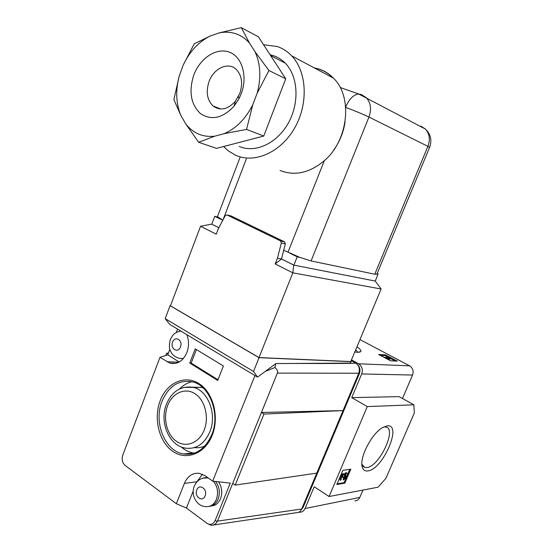 <?xml version="1.0" encoding="UTF-8"?>
<svg xmlns="http://www.w3.org/2000/svg" width="553" height="553" viewBox="0 0 553 553"><rect width="100%" height="100%" fill="white"/><g stroke="black" fill="none" stroke-linecap="round" stroke-linejoin="round"><path stroke-width="0.83" d="M241.239 93.671L239.055 98.579L234.161 106.052C222.741 118.245 211.536 120.775 200.539 113.655C190.896 104.503 188.601 91.757 193.654 75.422C199.73 58.535 216.092 47.378 229.011 52.023C242.02 56.413 247.972 76.141 241.239 93.671M209.006 81.671C205.744 91.881 207.071 99.969 212.974 105.927C220.212 111.098 227.642 109.591 235.267 101.413L239.788 93.492C243.023 83.614 241.91 75.65 236.449 69.602C228.52 61.39 213.61 68.199 209.006 81.671M219.223 32.897C224.981 31.715 230.511 31.998 235.806 33.747C241.087 35.551 245.684 38.717 249.583 43.252L241.308 27.65L258.417 36.809L285.735 78.775L263.74 136.059L216.465 148.37L198.638 142.273L185.704 123.831L180.879 115.487L173.884 99.609L179.207 76.093L183.181 65.171L194.234 43.818L210.036 36.069L219.223 32.897L241.308 27.65M239.214 146.441C255.078 153.375 276.749 143.649 288.148 123.36C299.671 103.169 298.288 76.321 285.265 63.16C281.892 59.717 278.035 57.242 273.694 55.735L270.099 54.754M319.468 69.305C324.576 71.074 329.118 73.95 333.086 77.952M333.625 150.167C339.722 141.692 343.537 132.257 345.079 121.84M223.592 146.517L228.486 151.017L235.827 155.345C254.663 163.743 280.606 152.483 294.486 128.282C308.505 104.199 307.129 71.869 291.694 55.86C287.498 51.47 282.673 48.346 277.205 46.5L263.587 44.752M280.053 170.462C294.811 176.241 309.569 172.978 324.328 160.681C348.266 140.476 353.063 96.962 333.48 78.16C329.436 73.991 324.777 70.998 319.516 69.18L314.063 67.798M203.055 387.881L201.582 387.404L192.534 387.169M181.225 446.935C184.937 450.218 189.029 452.25 193.515 453.038L194.214 453.142M211.474 505.94C215.539 505.622 218.566 503.202 220.55 498.688C222.638 492.647 221.94 487.006 218.442 481.781M207.479 477.433L206.857 477.647M159.976 357.335L169.875 363.127C177.264 364.745 182.939 361.206 186.9 352.51C189.091 346.406 189.05 340.448 186.783 334.634L254.954 375.57L212.698 481.124L230.269 483.135L215.193 520.449C213.188 524.444 210.423 525.385 206.912 523.276L186.451 508.048L176.359 503.721L125.137 465.453C122.275 462.847 121.487 459.405 122.773 455.133L159.976 357.335L167.759 354.826L179.213 362.008M218.622 108.194L218.608 108.734M217.474 216.624L222.783 220.301M283.724 250.233L299.767 257.366L311.076 260.933L374.775 274.219L376.863 274.191L429.591 147.402L427.911 146.338L374.775 274.219M217.481 216.997L214.751 216.334L221.38 219.589M377.091 273.645L378.114 273.859L377.181 273.417M289.744 253.163L297.203 256.827L299.767 257.366M214.751 216.334L211.764 224.179L218.843 227.705M281.491 258.949L293.885 265.129L375.252 281.069L378.114 273.859M211.764 224.179L218.829 227.746M293.726 265.094L292.848 272.85L275.187 263.933L281.484 258.991L293.885 265.129L297.203 256.827M375.252 281.069L381.107 289.005L350.782 361.551L258.984 357.57L170.442 305.809L200.566 226.253L211.592 224.138M170.476 305.726L170.075 305.678L165.174 318.625L169.757 324.411L186.783 334.634M208.619 524.182L211.253 525.322C213.7 525.391 215.711 524.14 217.274 521.562L277.364 373.095C278.035 371.319 277.226 369.452 274.945 367.503L265.274 371.409L275.933 363.556L350.512 363.107L351.114 361.669L259.032 357.687L170.075 305.678M274.945 367.503L275.767 363.68M291.009 363.466C336.328 363.577 357.881 363.445 355.669 363.072L351.176 360.618M177.575 329.104L176.255 332.581M169.875 349.282L167.759 354.826M202.405 474.232L196.778 482.05M193.239 490.953L186.451 508.048M168.077 353.996L166.688 353.118L165.789 355.461M232.744 483.419L235.17 485.112L263.968 414.045L261.445 412.462L343.06 410.596L358.766 373.24L277.364 373.095M217.495 521.113L301.675 509.023L343.06 410.596L263.968 414.045M355.669 363.072C359.084 365.492 360.114 368.879 358.766 373.24M301.675 509.023C300.604 511.484 298.758 512.728 296.145 512.735L213.603 524.977M235.17 485.112L316.772 473.112M166.688 353.118L168.382 353.194M212.698 481.124L205.073 475.732L199.135 473.299C192.499 472.774 187.578 476.147 184.37 483.426L176.359 503.721M223.405 365.982L195.223 348.846L189.741 363.024L217.716 380.436L223.405 365.982M191.988 381.722C187.349 382.8 183.188 385.206 179.518 388.939M194.469 447.584C198.043 448.054 201.527 447.501 204.921 445.932M196.398 349.558L191.172 363.065L217.993 379.745M191.172 363.065L189.741 363.024M259.032 357.687L253.523 371.457L257.518 377.111L254.954 375.57M257.518 377.111L265.274 371.409M253.523 371.457L165.174 318.625M275.187 263.933L277.461 258.182L281.339 242.988L280.578 240.942L226.958 214.923L225.23 215.691L218.345 228.645L216.237 234.168L200.566 226.253M381.107 289.005L292.848 272.85L258.984 357.57M280.578 240.942L284.588 241.861L231.126 215.967L226.958 214.923M277.461 258.182L281.484 258.991L285.348 243.894L281.339 242.988M284.588 241.861L285.348 243.894M285.735 78.775L268.931 70.508L254.974 51.636L249.583 43.252M268.931 70.508L257.18 93.174L252.797 104.704L246.534 129.409L263.74 136.059M246.534 129.409L224.089 133.681L214.737 136.204L198.638 142.273M252.797 104.704C245.677 118.854 236.11 128.51 224.089 133.681M254.974 51.636C260.567 63.906 261.306 77.752 257.18 93.174M183.181 65.171C189.548 51.671 198.499 41.966 210.036 36.069M180.879 115.487C175.985 103.618 175.432 90.485 179.207 76.093M214.737 136.204C202.806 137.434 193.128 133.308 185.704 123.831M356.968 346.766C360.079 349.005 361.365 350.616 360.805 351.604L357.418 352.309L354.784 351.985M357.77 352.323L355.759 349.655M387.335 425.831C402.66 423.888 382.856 469.511 367.925 470.928C364.932 471.343 363.024 469.932 362.194 466.697C359.374 457.393 371.913 433.338 382.614 427.545L387.335 425.831M361.89 464.23L364.669 467.403L366.909 467.541C379.531 466.518 397.317 428.395 385.752 426.964L383.582 427.006M367.303 406.579L329.09 496.518L378.107 487.186L385.932 478.31L414.342 412.939L413.851 404.803L367.303 406.579L351.729 397.635L361.703 373.946C363.093 369.577 362.056 366.197 358.607 363.798L351.48 359.899M298.924 512.161L299.788 512.258C302.152 512.216 303.901 510.972 305.035 508.532L314.208 486.744L329.09 496.518M357.487 364.551C359.955 367.13 360.563 370.206 359.312 373.78L358.544 373.766M302.353 507.412L303.182 507.246L359.312 373.78M303.182 507.246L301.274 509.825M305.035 508.532L359.803 497.43L362.982 490.069M402.46 398.492L412.566 375.052L361.703 373.946M413.851 404.803L399.121 396.639L351.729 397.635M397.31 361.137L385.524 354.888L378.611 354.48L390.494 360.805L397.31 361.137M358.607 363.798L409.621 365.837L359.968 339.583M409.621 365.837C412.863 368.015 413.844 371.091 412.566 375.052M359.803 497.43C358.752 499.656 357.107 500.797 354.867 500.852M336.812 484.525L344.878 483.135L350.844 469.158L342.839 470.347L336.812 484.525M388.718 357.591L385.171 355.71L380.416 355.441M385.171 355.71L385.524 354.888M395.195 361.033L390.639 358.614M390.791 358.268L386.623 358.047L388.918 359.194L384.238 357.349L389.609 357.639L390.791 358.268L390.522 358.89L388.524 358.786M389.554 359.229L389.284 359.851L388.628 359.809M388.918 359.194L388.655 359.823M337.095 483.84L344.111 482.645L344.878 483.135M344.111 482.645L346.399 477.287M347.215 475.366L349.8 469.31M343.648 480.025L344.166 478.635L346.164 476.396L345.846 474.433L343.496 477.578L342.832 477.55L342.846 475.435L341.222 477.26L341.408 478.953L340.579 480.343C339.839 480.052 339.805 479.078 340.475 477.419L343.42 474.025L344.028 475.331L346.855 473.043C347.595 473.437 347.595 474.536 346.862 476.333L343.648 480.025L343.074 479.658L343.593 478.262L345.584 476.029L345.874 474.433M342.832 477.55L342.252 477.177L342.722 475.462M340.219 480.115L339.507 478.186M340.482 475.891L342.839 473.651L343.316 473.79M343.925 474.191L345.867 472.656L346.586 472.863M346.448 473.022L345.867 472.656M343.42 474.025L342.839 473.651M340.475 477.419L339.971 477.094M341.408 478.953L341.014 478.704M342.929 477.343L342.348 476.976M346.164 476.396L345.584 476.029M344.166 478.635L343.593 478.262M160.225 400.572C166.895 382.807 184.778 374.533 198.907 383.582C213.147 392.354 219.638 416.976 212.186 435.384C204.935 453.93 186.098 460.995 172.55 451.179C158.891 441.619 153.354 418.213 160.225 400.572M193.515 453.038L183.679 453.958C195.831 455.451 205.177 449.071 211.737 434.824C220.543 414.211 209.801 386.042 193.115 382.019C179.269 379.275 168.921 385.662 162.057 401.174C153.292 422.215 164.835 451.414 183.679 453.958L189.14 454.193L194.545 453.031M183.769 387.377L193.647 387.425C208.301 390.86 217.198 414.605 209.85 431.858C204.375 443.941 196.315 449.375 185.684 448.158C168.796 445.939 159.202 421.586 166.474 404.098C172.17 390.999 181.225 385.441 193.647 387.425L201.582 387.404M204.195 430.034C209.38 417.162 204.921 399.971 194.96 393.708C185.075 387.259 172.391 392.962 167.642 405.543C162.748 418.033 166.736 434.63 176.414 441.273C186.008 448.11 199.163 443.001 204.195 430.034M202.598 478.186L208.128 477.896M213.334 481.193C217.619 486.536 218.635 492.599 216.382 499.387C214.149 504.384 210.762 506.811 206.228 506.666C196.619 506.721 190.564 494.831 194.269 486.239C196.737 480.557 200.953 477.695 206.926 477.654L207.651 477.557M205.087 495.923C207.983 489.287 199.26 483.052 196.799 489.93C193.923 496.483 202.571 502.815 205.087 495.923M180.465 346.931C183.23 340.302 174.955 335.298 172.612 342.113C169.854 348.666 178.059 353.775 180.465 346.931M218.124 499.089C220.322 492.64 219.451 486.758 215.511 481.442M207.361 477.35L205.198 477.674M246.32 158.932L223.039 219.811M324.328 160.681L287.94 252.299M422.388 127.467L420.888 126.132L425.499 129.112C429.584 133.833 430.393 139.577 427.911 146.338L368.955 117.056L311.076 260.933M345.653 106.985C349.24 99.001 353.567 94.66 358.641 93.975L361.503 94.604L366.445 97.833C370.828 103.024 371.664 109.432 368.955 117.056C362.733 114.077 354.978 110.856 345.687 107.393M215.193 520.449L217.274 521.562M196.896 481.746L184.37 483.426M178.923 362.167L166.985 361.78M209.283 506.375C213.181 505.974 216.105 503.61 218.041 499.29M182.131 358.683L183.161 358.766M183.396 358.496L179.048 358.316C174.713 356.761 171.976 354.57 170.836 351.722C169.149 349.302 168.962 345.286 170.262 339.687C172.591 335.429 173.663 332.484 180.907 331.109M238.391 96.63L239.055 98.579M235.267 101.413L234.161 106.052M220.592 108.982L212.974 105.927M270.659 55.618L285.265 63.16M291.694 55.86L333.48 78.16M240.23 156.907L217.405 216.804M429.612 147.361C432.135 140.351 430.759 134.275 425.499 129.112L358.641 93.975L340.157 87.485M175.951 363.314L169.875 363.127M284.698 241.924L280.696 241.004M359.028 352.302L360.805 351.604M346.282 472.677L346.855 473.043M343.116 473.665L343.696 474.032M362.968 466.269L364.669 467.403M361.932 464.921L362.194 466.697"/></g></svg>
